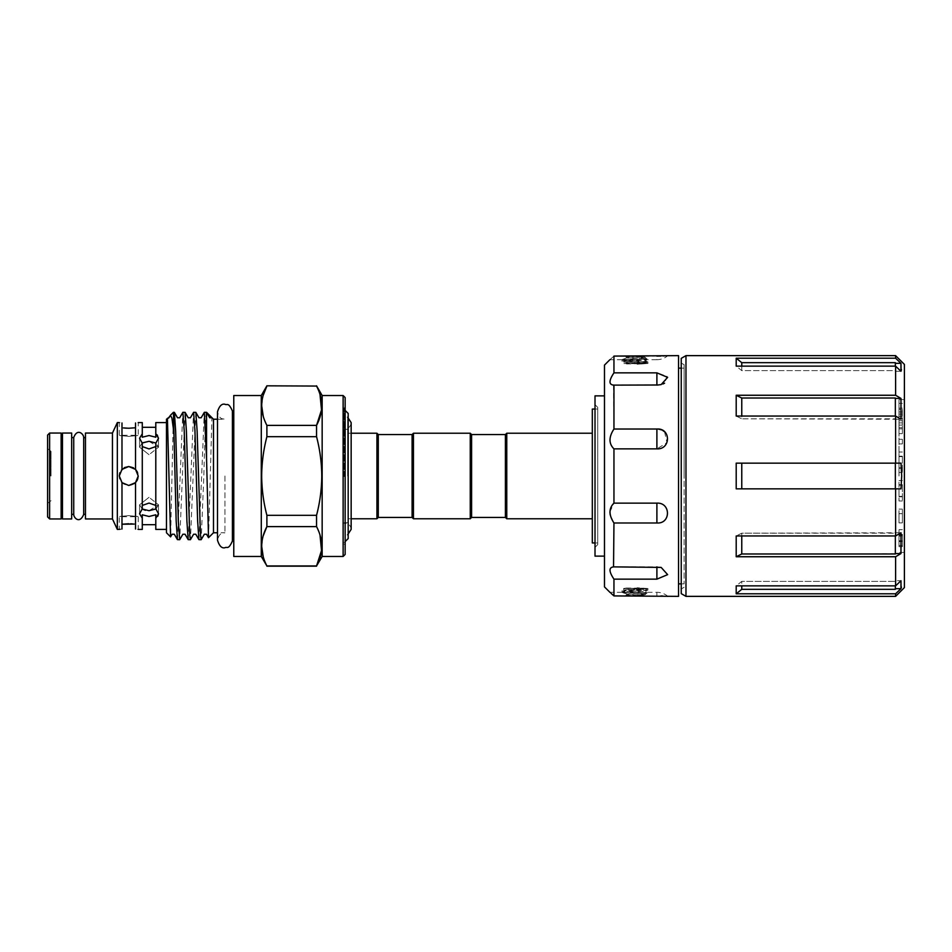 <?xml version="1.0" encoding="UTF-8"?>
<svg xmlns="http://www.w3.org/2000/svg" width="952" height="952" viewBox="0 0 952 952"><rect width="100%" height="100%" fill="white"/><g stroke="black" fill="none" stroke-linecap="round" stroke-linejoin="round"><path stroke-width="0.71" stroke-dasharray="4.76 3.57" d="M344.243 476L344.243 407.932L344.243 476M224.934 476L224.934 532.775L224.934 476M681.239 358.357L681.239 593.643M684.107 476L684.107 364.699L684.107 476M685.976 355.632L685.976 596.368M895.356 488.852L741.763 488.852L900.973 488.852L895.356 488.852L895.356 463.148L895.356 488.852L895.356 463.148L900.973 463.148L901.699 476L900.973 488.852L736.205 488.852L736.205 463.148L740.632 463.148M895.606 488.852L895.606 535.952L736.205 535.952L741.763 533.191L741.763 535.952M895.606 535.952L900.973 532.775L900.973 553.576L895.606 556.741L736.205 556.741L736.205 535.952L741.763 533.191L895.356 533.191L895.356 535.952M895.606 556.741L895.606 585.861L736.205 585.861L741.763 581.386L741.763 585.861M895.356 588.657L895.356 580.72L895.356 588.657L900.973 588.657L895.606 593.798L736.205 593.798L736.205 585.861L741.763 581.386L895.356 581.386L895.356 585.861M895.606 593.798L895.606 596.368M904.4 364.414L904.4 587.586M895.606 585.861L900.973 580.72L901.449 587.027M741.763 488.852L736.205 488.852L741.763 488.852L741.763 463.148L895.356 463.148L741.763 463.148M904.329 563.287L904.4 498.705L904.329 563.287M904.329 388.713L904.329 453.295L904.329 388.713M904.4 388.713L904.4 453.295L904.4 388.713M898.986 476L898.986 399.578L898.986 476M597.713 407.361L597.713 544.639L597.713 407.361L595.012 404.659L595.012 547.34L595.012 404.659M597.713 544.639L595.012 547.34M604.484 586.908L604.484 365.092M646.218 359.642L646.075 361.046C646.765 361.843 623.06 362.629 623.762 363.414L647.658 363.497L637.102 364.259L648.11 363.271L621.727 360.903L623.834 362.129L623.822 363.497L642.529 363.795L623.762 362.046C623.072 361.248 646.563 360.463 646.075 359.689L645.968 358.023L644.433 356.952L613.957 356.084C608.697 360.76 608.697 360.76 613.957 356.084L613.957 372.851L656.892 372.851L667.007 376.278L664.567 383.192M609.899 511.938L613.957 503.132L613.957 448.868C608.697 443.703 608.697 437.087 613.957 429.019L613.54 385.132L656.892 385.132L613.957 385.12C608.697 384.822 608.697 380.729 613.957 372.851M595.012 556.135L595.012 395.865M604.484 556.135L604.484 395.865L604.484 556.135M678.538 583.862L678.538 368.138L678.538 583.862M681.239 368.138L684.107 368.138L684.107 583.862L684.107 368.138M681.239 583.862L684.107 583.862M646.075 359.689L646.991 358.785L646.075 359.689L656.892 359.689L656.892 356.084L635.21 356.357M660.926 356.024L662.937 355.941M667.007 355.703L667.876 355.632A16.91 16.91 0 0 1 656.892 359.689L656.892 356.084M678.538 596.368L678.538 355.632M667.007 596.297L662.901 596.059M660.938 595.976L656.892 595.916L656.892 592.311L656.892 595.916L641.053 595.916L644.433 595.048L635.21 595.643M613.957 579.149C608.697 571.271 608.697 567.19 613.957 566.88L661.164 567.416L667.638 574.651L656.892 579.149L613.957 579.149L613.957 595.916L626.38 595.916L625.761 595.298L626.761 594.131L624.798 592.989C629.058 592.311 646.741 591.632 646.075 590.954L645.801 592.489L626.761 594.131M656.892 579.149L656.892 566.868L613.54 566.868L613.957 522.981L610.196 514.877M613.957 503.132L656.892 503.132C670.981 502.394 670.958 524.04 656.892 522.981L613.957 522.981M664.567 431.768L667.007 442.716L656.892 448.868L613.957 448.868M662.889 430.59L656.892 429.019L613.957 429.019M613.54 385.132L656.892 385.132A16.91 16.91 0 0 0 661.164 384.584A16.91 16.91 0 0 1 656.892 385.132L662.889 384.013M648.11 589.812L621.727 592.18L648.11 589.812L626.511 588.038L623.536 588.503L642.529 588.205L626.511 588.038L648.11 589.812L646.075 590.954C646.765 590.157 623.06 589.371 623.762 588.586L623.762 589.954C623.072 590.752 646.563 591.537 646.075 592.311L646.218 592.358M597.713 476L597.713 542.949L597.713 476M592.311 542.949L592.311 409.051M412.097 517.424L412.097 434.576M413.442 518.769L413.442 433.231M470.252 518.769L470.252 433.231M471.597 517.424L471.597 434.576M505.417 434.576L505.417 517.424M378.277 434.576L378.277 517.424M376.933 433.231L376.933 518.769M348.182 413.442L348.182 538.558M347.635 476L347.635 417.166L347.635 476M345.148 470.347L344.243 410.36M51.039 476L51.039 451.319L51.039 476M50.301 476L50.301 451.319L50.301 476M47.6 435.088L47.6 516.912M61.13 433.053L61.13 518.947M49.623 433.053L49.623 518.947M62.475 518.947L62.475 433.053M71.674 518.947L71.674 433.053M83.681 437.658L83.681 514.342M85.466 433.053L85.466 518.947M73.732 514.342L73.732 437.658M135.517 529.014L135.517 482.628C131.007 486.389 126.509 486.389 121.987 482.628L119.286 476C118.691 463.791 138.802 463.791 138.219 476C138.814 488.197 118.703 488.233 119.286 476L121.987 469.372C126.485 465.611 130.995 465.611 135.517 469.372L135.517 422.985L135.517 469.372L135.517 422.985L136.517 422.855M213.486 419.225L213.486 532.775M208.559 537.69L211.915 417.726M185.045 412.299L179.75 539.641M177.512 539.701L182.808 412.359M206.548 412.311C205.656 410.538 204.728 441.407 203.835 476L201.217 539.641M198.98 539.701L204.275 412.359M195.779 412.299L190.483 539.641M188.246 539.701L193.542 412.359M166.481 419.225L166.481 532.775M173.419 412.299L170.622 536.845M158.091 436.325L158.508 438.229L155.795 443.204L155.795 508.796L155.795 505.429L155.795 508.796L158.508 513.771L158.508 504.786L149.036 497.301L158.508 504.786L149.036 510.688L145.418 510.296M155.997 508.963L158.508 504.786L158.508 513.771M157.794 516.234L155.795 518.174L155.795 529.419M155.795 518.174L155.795 514.794L149.036 516.472L142.276 514.794L142.276 524.695L142.276 514.794L142.276 518.174L139.575 513.771L142.276 508.796L142.276 505.429L149.036 503.072L155.795 505.429L155.795 446.571L149.036 448.927L142.276 446.571L142.276 508.796L142.276 443.204L142.276 505.429M142.276 422.581L142.276 437.206L142.276 427.305L142.276 437.206L149.036 435.528L155.795 437.206L155.795 422.581M149.036 441.312L158.508 447.214L149.036 454.699L158.508 447.214L155.997 443.037M155.795 446.571L155.795 505.429M137.516 529.3L138.219 529.419L138.219 516.71L119.286 516.71L119.286 529.419M138.219 476.286L137.433 479.772M142.276 518.174L142.276 529.419M128.746 523.755L130.626 523.802M132.387 523.897L134.125 524.064M128.746 515.591C140.967 516.817 140.967 516.817 128.746 515.591C140.967 516.817 140.967 516.817 128.746 515.591C116.537 516.817 116.537 516.817 128.746 515.591C116.537 516.817 116.537 516.817 128.746 515.591M128.746 436.409C140.967 435.183 140.967 435.183 128.746 436.409C140.967 435.183 140.967 435.183 128.746 436.409C116.537 435.183 116.537 435.183 128.746 436.409C116.537 435.183 116.537 435.183 128.746 436.409M134.756 483.318L137.504 479.606M135.577 469.443L133.506 467.813M117.334 422.581L117.334 529.419M121.987 482.628L121.987 529.014C118.405 529.538 118.405 529.538 121.987 529.014L121.987 524.243L121.987 529.014M112.455 433.053L112.455 518.947M232.419 540.998L232.419 411.002M233.775 395.532L233.775 556.468M261.288 556.468L261.288 395.532M316.552 436.67C319.932 449.653 321.669 462.755 321.764 476C321.657 489.352 319.92 502.454 316.552 515.329L316.552 526.611L266.893 526.611L266.893 515.329C263.525 502.466 261.788 489.352 261.681 476C261.776 462.755 263.514 449.653 266.893 436.67L266.893 425.389L316.552 425.389L316.552 436.67L266.893 436.67M266.893 566.178L263.228 556.765M261.681 546.281L263.216 535.821M322.157 556.468L322.157 395.532M266.893 565.94L316.552 566.178M316.552 526.611L320.003 535.024M345.148 554.445L345.148 397.555M343.125 395.532L343.125 556.468M592.311 433.231L592.311 518.769L592.311 433.231M506.762 433.231L506.762 518.769M316.552 385.822L266.893 385.822M266.893 515.329L316.552 515.329M266.893 425.389L263.228 416.202M261.681 405.719L263.216 395.27M316.552 386.06L320.003 394.473M233.775 476L233.775 540.998L233.775 476M85.466 476L85.466 514.342L85.466 476M166.481 476L166.481 422.581L166.481 476M121.987 469.372L121.987 422.985M128.746 428.245L126.866 428.198M125.117 428.102L123.379 427.936M119.988 422.7L119.286 422.581L119.286 435.29L138.219 435.29L138.219 422.581M155.795 437.206L155.795 427.305L155.795 437.206M155.795 514.794L155.795 524.695L155.795 514.794M124.391 467.599L119.881 472.68M122.023 482.652L128.746 485.472M142.276 446.571L142.276 443.204L139.575 438.229L142.276 433.826M142.074 443.037L139.575 447.214L149.036 454.699L139.575 447.214L142.348 442.87M142.348 509.13L139.575 504.786L149.036 497.301L139.575 504.786L142.074 508.963M167.421 418.297L170.23 415.56M174.311 412.299L173.419 420.665M62.475 476L62.475 514.342L62.475 476M47.6 476L47.6 503.394L47.6 476M348.182 476L348.182 417.166L348.182 476M638.863 595.916L645.908 594.024L646.991 593.215L646.075 592.311L646.991 593.215L621.727 591.097L646.991 593.215M645.801 592.489L645.968 593.977L644.433 595.048M641.386 594.964L626.214 593.822C621.323 592.251 620.859 591.965 624.798 592.989L621.727 592.18L645.908 594.024L621.727 592.18M626.214 593.822L630.962 595.916M610.196 592.584L611.172 593.441M623.631 588.503L647.658 588.503L623.834 589.871L621.727 591.097L648.11 588.729L621.727 591.097M644.433 356.952L641.053 356.084M638.863 356.084L646.991 358.785L621.727 360.903L646.991 358.785M626.38 356.084L625.761 356.702L626.761 357.869L621.727 359.82L645.908 357.976L621.727 359.82L648.11 362.188L621.727 359.82M647.658 363.497L626.511 363.962L648.11 362.188L646.075 361.046C646.741 360.368 629.058 359.689 624.798 359.011C620.859 360.034 621.323 359.749 626.214 358.178L630.962 356.084M645.801 359.511L626.761 357.869M641.386 357.036L626.214 358.178M648.11 362.188L626.511 363.962L623.631 363.497M647.658 588.503L637.102 587.741L648.11 588.729M902.377 536.107L902.377 540.903L902.377 534.31L898.986 534.31L898.986 540.903L898.986 529.705L898.986 546.662L898.986 534.31L902.377 534.31L898.986 534.31L902.377 534.31L902.377 536.107L898.986 536.107M902.377 540.903L898.986 540.903M902.377 409.312L902.377 433.66L902.377 409.312L898.986 409.312L898.986 403.35L898.986 433.66L898.986 409.312M902.377 443.906L902.377 439.3L902.377 443.906L898.986 443.906L898.986 439.3L898.986 443.906L902.377 443.906M902.377 456.627L902.377 472.442L902.377 456.627L898.986 456.627L898.986 452.022L898.986 472.442L898.986 456.627L902.377 456.627M902.377 485.163L902.377 500.978L902.377 485.163L898.986 485.163L898.986 480.546L898.986 500.978L898.986 485.163L902.377 485.163M902.377 522.91L902.377 509.082L902.377 522.91L902.377 513.687L902.377 522.91L902.377 513.687L902.377 522.91L898.986 522.91L898.986 509.082L898.986 522.91L898.986 513.687L898.986 522.91L898.986 513.687L898.986 522.91L902.377 522.91M902.377 534.31L902.377 546.662L902.377 534.31M904.4 386.393L904.329 377.611L904.4 386.393M902.377 414.096L898.986 414.096M902.377 418.511L898.986 418.511M902.377 422.902L898.986 422.902M902.377 427.722L898.986 427.722M902.377 433.66L898.986 433.66M902.377 428.888L898.986 428.888M902.377 425.104L898.986 425.104M902.377 420.76L898.986 420.76M902.377 416.286L898.986 416.286M902.377 411.918L898.986 411.918M902.377 408.122L898.986 408.122M902.377 403.35L898.986 403.35M902.377 439.3L898.986 439.3L902.377 439.3M902.377 452.022L898.986 452.022L902.377 452.022M902.377 468.253L898.986 468.253M902.377 472.442L898.986 472.442L902.377 472.442M902.377 467.825L898.986 467.825L902.377 467.825M902.377 456.175L898.986 456.175M902.377 480.546L898.986 480.546L902.377 480.546M902.377 496.789L898.986 496.789M902.377 500.978L898.986 500.978L902.377 500.978M902.377 496.361L898.986 496.361L902.377 496.361M902.377 484.699L898.986 484.699M902.377 509.082L898.986 509.082L902.377 509.082M902.377 513.687L898.986 513.687L902.377 513.687M902.377 529.705L898.986 529.705L902.377 529.705M902.377 535.881L898.986 535.881L902.377 535.881M902.377 541.545L898.986 541.545M902.377 546.662L898.986 546.662M902.377 540.736L898.986 540.736M902.377 545.52L898.986 545.52M904.329 471.942L904.4 482.081L904.329 471.942M904.329 373.041L904.4 392.652L904.329 373.041M901.199 370.602L900.973 371.28L895.356 371.28L895.356 362.676L741.763 362.676L741.763 370.614L736.205 366.139L736.205 358.202L741.763 362.676M895.356 366.139L895.356 370.614L741.763 370.614L741.763 366.139M895.356 363.343L895.356 362.676L895.356 363.343L900.973 363.343L901.449 369.638M895.606 366.139L900.973 371.28L895.356 371.28L895.356 370.614L741.763 370.614L736.205 366.139L895.606 366.139L895.606 395.258L736.205 395.258L741.763 398.019L741.763 418.809L736.205 416.048L736.205 395.258M895.356 416.048L895.356 418.809L741.763 418.809L741.763 416.048M895.356 463.148L900.973 463.148L895.606 463.148L895.606 416.048L900.973 419.225L895.356 419.225L895.356 398.424L900.973 398.424L900.973 419.225L895.356 419.225L895.356 398.019L741.763 398.019M895.606 416.048L736.205 416.048L741.763 418.809L895.356 419.225L895.356 398.424M900.973 553.576L895.356 553.576L895.356 532.775L900.973 532.775L895.356 532.775L895.356 553.576L895.356 532.775L741.763 533.191L741.763 553.981L736.205 556.741M741.763 589.324L895.356 589.324L895.356 580.72L900.973 580.72L895.356 580.72L895.356 581.386L741.763 581.386L741.763 589.324L736.205 593.798M895.356 553.576L741.763 553.981M900.973 398.424L895.606 395.258M900.973 363.343L895.606 358.202L736.205 358.202M895.606 463.148L736.205 463.148M895.606 355.632L895.606 358.202M681.239 476L681.239 588.967L681.239 476M661.164 567.416A16.91 16.91 0 0 0 656.892 566.868L613.564 566.868M656.892 522.981L656.892 503.132M656.892 448.868L656.892 429.019M656.892 384.989L656.892 372.851M648.11 363.271L621.727 360.903M645.968 358.023L625.761 356.702M645.968 593.977L625.761 595.298M902.377 535.072L898.986 535.072M351.157 529.36C350.8 525.694 348.801 523.695 345.148 523.338L344.243 523.41M217.508 419.225L224.934 419.225C222.792 418.69 219.424 419.832 217.508 411.752L217.508 540.248C219.424 532.168 222.792 533.31 224.934 532.775L217.508 532.775M348.182 518.769L351.157 518.769L351.157 422.64C350.8 426.306 348.801 428.305 345.148 428.662L344.243 428.59M684.107 364.699L681.239 363.033M904.4 399.578L898.986 399.578M597.713 542.949L595.012 542.949M348.182 429.34L344.243 429.34M351.157 433.231L348.182 433.231M345.148 410.407L344.243 409.503M47.6 448.606L51.039 451.319M83.681 514.449L83.681 437.551M73.732 514.449L73.732 437.551M158.508 447.214L158.508 438.229L158.508 447.214M344.243 407.932L345.148 407.028M344.243 544.068L345.148 544.972M139.575 438.229L139.575 447.214L139.575 438.229M139.575 513.771L139.575 504.786L139.575 513.771M51.039 500.681L47.6 503.394M345.148 541.593L344.243 542.497M348.182 522.66L344.243 522.66M597.713 409.051L595.012 409.051M667.876 596.368A16.91 16.91 0 0 0 656.892 592.311L646.075 592.311M622.025 592.311L609.899 592.311M622.025 359.689L609.899 359.689M661.128 567.416A16.91 16.91 0 0 0 656.892 566.868M904.4 552.422L898.986 552.422M684.107 587.301L681.239 588.967"/><path stroke-width="1.43" d="M681.239 593.643L681.239 358.357L685.976 355.632L685.976 596.368L681.239 593.643M895.606 488.852L900.973 488.852L901.699 476L900.973 463.148L736.205 463.148L736.205 488.852L895.606 488.852L895.606 535.952L736.205 535.952L736.205 556.741L741.763 553.981L741.763 535.952M895.606 463.148L895.606 416.048L900.973 419.225L900.973 398.424L895.606 395.258L895.606 366.139L900.973 371.28L900.973 363.343L895.606 358.202L895.606 355.632L904.4 364.414L904.4 587.586L895.606 596.368L895.606 593.798L736.205 593.798L741.763 589.324L741.763 585.861M901.449 587.027L900.973 588.657L900.973 580.72L895.606 585.861L736.205 585.861L736.205 593.798M895.606 585.861L895.606 556.741L736.205 556.741M895.606 556.741L900.973 553.576L900.973 532.775L895.606 535.952M895.356 588.657L900.973 588.657L895.606 593.798M609.899 359.689L604.484 365.092L604.484 586.908L610.196 592.584M611.172 593.441L613.957 595.916C608.697 591.24 608.697 591.24 613.957 595.916L678.538 596.368L678.538 355.632L613.957 356.084C608.697 360.76 608.697 360.76 613.957 356.084L613.957 372.851C608.697 380.729 608.697 384.81 613.957 385.12L613.957 429.019C608.697 437.075 608.697 443.692 613.957 448.868L613.957 503.132C608.697 508.297 608.697 514.913 613.957 522.981L656.892 522.981C670.981 524.028 670.958 502.37 656.892 503.132L613.957 503.132M613.54 385.132L656.892 384.989M604.484 556.135L595.012 556.135L595.012 395.865L604.484 395.865M678.538 368.138L681.239 368.138M678.538 583.862L681.239 583.862M656.892 356.084L660.926 356.024M662.937 355.941L664.46 355.87M664.734 355.846L667.007 355.703M667.876 596.368L667.007 596.297M662.901 596.059L660.938 595.976M664.567 431.768L662.889 430.59M662.889 384.013L664.567 383.192M595.012 409.051L592.311 409.051L592.311 542.949L595.012 542.949M505.417 517.424L505.417 434.576L506.762 433.231L506.762 518.769L505.417 517.424L471.597 517.424L470.252 518.769L413.442 518.769L412.097 517.424L378.277 517.424L378.277 434.576L376.933 433.231L351.157 433.231M412.097 517.424L412.097 434.576L413.442 433.231L470.252 433.231L470.252 518.769M505.417 434.576L471.597 434.576L470.252 433.231M378.277 517.424L376.933 518.769L376.933 433.231M345.148 541.593L348.182 538.558L348.182 413.442L345.148 410.407M345.148 476.167L345.148 470.347M61.13 518.947L61.13 433.053L49.623 433.053L49.623 518.947L61.13 518.947M49.623 518.947L47.6 516.912L47.6 435.088L49.623 433.053M71.674 433.053L71.674 518.947L62.475 518.947L62.475 433.053L71.674 433.053M85.466 514.342L83.681 514.342L83.681 437.658L85.466 437.658M73.732 437.658L73.732 514.449C73.661 517.721 79.635 524.35 83.681 514.449L83.681 437.551C83.8 434.005 77.302 427.888 73.732 437.551L71.674 437.658M217.508 532.775L213.486 532.775L213.486 419.225L206.548 412.311L204.347 412.299L206.548 458.079L206.548 412.311M206.548 458.079L208.512 537.678L213.486 532.775M174.383 412.359L177.5 417.761L179.69 417.761L182.879 412.299L184.224 430.958L186.901 521.042L188.175 539.641L185.057 534.239L182.867 534.239L179.678 539.701L178.333 521.042L175.644 430.958L174.383 412.359L173.419 412.299L176.168 521.042L177.441 539.641L179.678 539.701M208.512 537.678L206.525 534.239L204.335 534.239L201.146 539.701L200.479 534.857L197.124 430.958L195.85 412.359L193.613 412.299L194.958 430.958L197.635 521.042L198.909 539.641L201.146 539.701M198.909 539.641L195.791 534.239L193.601 534.239L190.412 539.701L189.734 534.857L186.39 430.958L185.116 412.359L182.879 412.299M188.175 539.641L190.412 539.701M195.85 412.359L198.968 417.761L201.158 417.761L204.347 412.299M185.116 412.359L188.234 417.761L190.424 417.761L193.613 412.299M177.441 539.641L174.311 534.239L172.133 534.239L170.575 536.868L166.481 532.775L166.481 419.225L168.944 417.761L170.408 415.31L171.919 418.13L173.419 429.055M170.575 536.868L167.421 418.297M138.219 529.419L142.276 529.419L142.276 514.794L149.036 516.472L155.795 514.794L155.795 518.174L158.508 513.771L155.795 508.796L155.795 443.204L158.508 438.229L155.795 433.826L157.52 435.373M142.074 508.963L149.036 510.688L155.997 508.963M155.795 505.429L149.036 503.072L142.276 505.429M166.481 529.419L155.795 529.419L155.795 518.174M158.508 513.771L157.794 516.234M166.481 422.581L155.795 422.581L155.795 437.206L149.036 435.528L142.276 437.206L142.276 422.581L138.219 422.581M142.276 446.571L149.036 448.927L155.795 446.571M155.997 443.037L149.036 441.312L142.074 443.037M142.276 518.174L139.575 513.771L142.276 508.796L142.276 443.204L139.575 438.229L142.276 433.826M135.517 529.014C139.087 529.538 139.087 529.538 135.517 529.014C139.087 529.538 139.087 529.538 135.517 529.014L135.517 482.628L138.219 476L135.517 469.372L137.504 472.382L135.577 469.443M137.433 479.772L135.517 482.628L128.746 485.472L134.756 483.318M130.626 523.802L132.387 523.897M134.125 524.064L121.987 524.243L128.746 523.755M135.517 427.757L128.746 428.245L135.517 427.757M135.517 422.985C139.087 422.462 139.087 422.462 135.517 422.985C139.087 422.462 139.087 422.462 135.517 422.985L135.517 469.372L128.746 466.528L121.987 469.372L121.987 422.985C118.405 422.462 118.405 422.462 121.987 422.985C118.405 422.462 118.405 422.462 121.987 422.985M137.504 479.606L138.219 476.286M133.506 467.813L128.746 466.528L124.391 467.599M121.987 469.372L119.286 476L121.987 482.628L128.746 485.472M119.964 529.312L117.334 529.419L117.334 422.581L112.455 433.053L85.466 433.053L85.466 518.947L112.455 518.947L112.455 433.053M121.987 529.014C118.405 529.538 118.405 529.538 121.987 529.014L121.987 482.628M232.419 540.998C228.266 550.327 227.123 546.4 224.981 547.721C221.804 548.53 219.317 546.032 217.508 540.248L217.508 411.752C219.317 405.968 221.804 403.469 224.981 404.279C227.123 405.6 228.266 401.673 232.419 411.002L232.419 540.998L233.775 540.998M261.288 556.468L233.775 556.468L233.775 395.532L261.288 395.532L261.288 556.468L266.893 565.94C260.015 552.767 260.015 539.653 266.893 526.611L316.552 526.611L316.552 515.329C319.92 502.454 321.657 489.352 321.764 476C321.669 462.755 319.932 449.653 316.552 436.67L316.552 425.389L266.893 425.389L266.893 436.67L316.552 436.67M263.228 556.765L261.681 546.281M263.216 535.821L266.893 526.611L266.893 515.329C263.525 502.466 261.788 489.352 261.681 476C261.776 462.755 263.514 449.653 266.893 436.67M343.125 395.532L345.148 397.555L345.148 554.445L343.125 556.468L343.125 395.532L322.157 395.532L322.157 556.468L316.552 565.94C323.43 552.898 323.43 539.796 316.552 526.611M320.003 535.024L321.514 550.518L316.552 565.94L266.893 565.94M592.311 433.231L506.762 433.231M592.311 518.769L506.762 518.769M316.552 515.329L266.893 515.329M266.893 385.822L316.552 386.06L266.893 385.822L261.288 395.532M263.228 416.202L261.681 405.719M263.216 395.27L266.893 386.06C260.015 399.102 260.015 412.204 266.893 425.389M320.003 394.473L321.514 409.955L316.552 425.389C323.43 412.347 323.43 399.233 316.552 386.06M123.379 427.936L128.746 428.245M126.866 428.198L125.117 428.102M119.881 472.68L119.286 476L122.023 482.652M142.348 442.87L149.036 441.312M145.418 510.296L142.348 509.13M206.632 412.442L209.714 417.761L211.963 417.702M345.207 476.167L344.243 476.155M471.597 434.576L471.597 517.424M413.442 433.231L413.442 518.769M630.295 595.702L630.962 595.916M656.892 372.851L656.892 385.12L661.164 384.584L667.638 377.349L656.892 372.851L613.957 372.851M613.957 448.868L656.892 448.868C670.981 449.606 670.958 427.96 656.892 429.019L613.957 429.019M613.957 522.981L613.54 566.868M661.164 567.416L613.957 566.88C608.697 567.178 608.697 571.271 613.957 579.149L656.892 579.149L667.638 574.639L661.164 567.416A16.91 16.91 0 0 0 661.128 567.416M613.957 579.149L613.957 595.916M626.38 595.916L641.053 595.916M610.196 514.877L609.899 511.938M741.763 366.139L741.763 362.676L895.356 362.676L895.356 366.139M741.763 416.048L741.763 398.019L895.356 398.019L895.356 416.048M895.356 463.148L895.356 488.852M736.205 463.148L741.763 463.148L741.763 488.852M895.356 535.952L895.356 553.981L741.763 553.981M895.356 585.861L895.356 589.324L741.763 589.324M900.973 553.576L895.356 553.576M900.973 398.424L895.356 398.424M900.973 363.343L895.356 363.343M901.449 369.638L901.199 370.602M895.606 358.202L736.205 358.202L736.205 366.139L895.606 366.139M741.763 362.676L736.205 358.202M895.606 395.258L736.205 395.258L736.205 416.048L895.606 416.048M741.763 398.019L736.205 395.258M656.892 429.019L656.892 448.868M656.892 503.132L656.892 522.981M656.892 566.88L656.892 579.149M895.606 596.368L685.976 596.368M412.097 434.576L378.277 434.576M347.635 417.166L351.157 422.64L351.157 529.36L347.635 534.834M61.13 437.658L62.475 437.658M73.732 514.449L73.732 437.551M112.455 518.947L117.334 529.419M232.419 411.002L233.775 411.002M343.125 556.468L322.157 556.468M316.552 566.178L266.893 566.178M322.157 395.532L316.552 385.822M119.286 422.581L117.334 422.581M155.795 427.305L142.276 427.305M155.795 524.695L142.276 524.695M170.408 415.31L173.419 412.299M217.508 419.225L213.486 419.225M71.674 514.342L73.732 514.342M61.13 514.342L62.475 514.342M376.933 518.769L351.157 518.769L351.157 529.36M895.606 355.632L685.976 355.632"/></g></svg>
